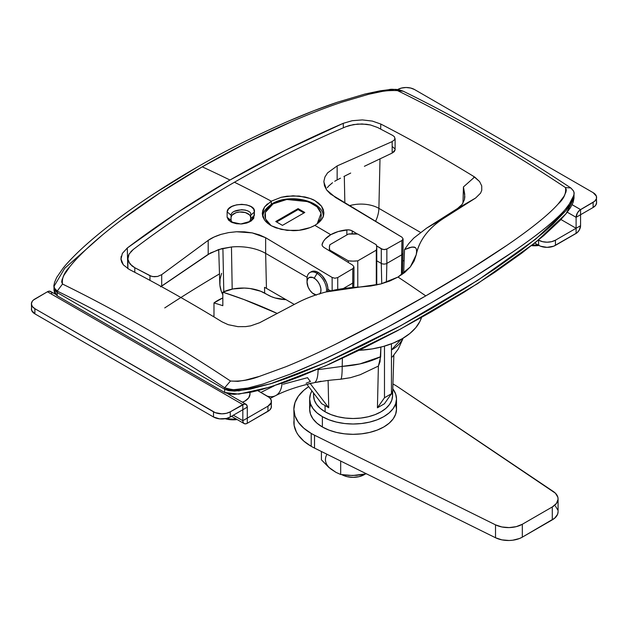 <?xml version="1.0" encoding="UTF-8"?>
<svg xmlns="http://www.w3.org/2000/svg" width="628" height="628" viewBox="0 0 628 628"><rect width="100%" height="100%" fill="white"/><g stroke="black" fill="none" stroke-linecap="round" stroke-linejoin="round"><path stroke-width="0.94" d="M321.026 381.235L315.444 382.507C326.552 380.442 331.207 380.034 339.795 379.304L350.416 377.703L360.182 374.728L378.386 366.077L380.662 356.712L380.89 347.111L380.026 361.814L378.386 366.077L377.42 407.808L384.477 397.76L391.456 393.732L391.456 343.791L391.456 393.732L384.399 403.78L377.42 407.808L384.477 397.76L391.456 393.732L384.399 403.78L377.42 407.808L378.386 366.077L360.182 374.728L350.416 377.703L340.729 379.234A31.581 2.967 -93.8 0 0 342.205 366.375L318.082 369.672A31.581 8.588 78.5 0 1 314.133 382.75L310.083 383.394L328.734 407.776L328.106 380.474L328.734 407.776L325.021 405.468L325.163 411.827A39.478 22.789 0 0 0 367.843 416.851A39.478 22.789 0 0 0 392.547 396.135L393.858 355.213M318.098 369.107L318.082 369.672L342.205 366.375C356.688 365.441 369.515 362.223 380.662 356.712L359.868 363.926L342.205 366.375A31.581 2.967 86.2 0 1 340.729 379.234L339.536 379.328M392.335 356.955L398.333 348.948L403.152 338.178M122.35 253.422L127.288 248.005L127.79 268.619L127.288 248.005L177.308 212.609L229.981 180.032A1579.004 911.644 -120 0 0 202.24 166.836L160.391 192.561L120.929 220.302C106.532 231.245 94.553 241.293 85 250.462C78.704 256.483 73.649 261.892 69.834 266.68L63.938 275.268L62.046 279.703L61.693 281.948L62.51 284.037C118.496 311.48 174.482 343.806 230.476 381.015L237.957 381.345L245.367 380.136L259.482 376.368L286.007 366.697C300.914 360.629 317.383 353.171 335.423 344.317L381.785 320.421L425.76 295.89A1579.004 911.644 -120 0 0 398.019 277.05L389.894 280.975L380.741 283.989L370.81 286.007L360.386 286.972C336.066 288.126 314.683 293.598 296.235 303.395L259.662 322.714L250.674 325.861L245.634 326.623L237.926 326.654L228.207 324.684L222.069 321.85C191.03 302.869 160.038 285.363 129.101 269.349L123.316 264.843L121.675 262.143L120.961 259.293L122.35 253.422L127.288 248.005C159.748 223.466 193.981 200.803 229.981 180.032C265.966 159.245 303.724 140.342 343.249 123.323L352.214 120.709L362.364 119.917L372.326 121.078L380.78 124.038C411.811 140.013 442.819 157.502 473.81 176.507L473.779 177.763L474.336 176.876L474.87 177.198L479.604 181.586L481.723 185.896L481.747 190.3L480.585 193.126L475.632 198.024L444.655 217.704C436.805 222.602 430.455 228.192 425.611 234.48C420.752 240.799 417.62 247.55 416.238 254.725L414.127 260.997L410.304 266.924L404.895 272.317L398.019 277.05A1579.004 911.644 60 0 1 425.76 295.89L467.609 270.872L507.071 245.226C521.468 235.367 533.447 226.41 543 218.356C549.296 213.041 554.351 208.253 558.166 203.982L564.062 196.195L565.954 192.035L566.307 189.829L565.49 187.591C509.504 150.382 453.518 118.064 397.524 90.62L390.043 90.393L382.633 91.335L368.518 94.31L341.993 102.129C327.086 107.082 310.617 113.448 292.577 121.22L246.215 143.019L202.24 166.836A1579.004 911.644 60 0 1 229.981 180.032L285.293 150.265L343.249 123.323L352.214 120.709L362.364 119.917L372.326 121.078L380.78 124.038C411.811 140.013 442.819 157.502 473.81 176.507L475.388 177.559L474.336 176.876L473.779 177.763L473.81 176.507L479.604 181.586L481.723 185.896L481.747 190.3L480.585 193.126L475.632 198.024L444.655 217.704C428.736 227.736 419.261 240.077 416.238 254.725L410.304 266.924L398.019 277.05L380.741 283.989L326.081 291.949C315.17 294.752 305.224 298.567 296.235 303.395L259.662 322.714L250.674 325.861L245.634 326.623L237.926 326.654L228.207 324.684L222.069 321.85C191.03 302.869 160.038 285.363 129.101 269.349L123.316 264.843L120.937 258.854M306.079 383.261L310.483 381.416A31.581 8.588 78.5 0 1 307.571 377.664L283.165 384.226M306.943 384.383L321.756 403.749L325.021 405.468L321.756 403.749L306.943 384.383M401.009 339.403L391.456 349.914M342.205 366.375L342.386 358.274L342.205 366.375M421.521 317.462L419.92 321.41L415.744 327.73L409.786 333.554L402.218 338.72L393.261 343.076L383.159 346.507L372.208 348.909L359.13 350.306A69.559 40.161 0 0 0 421.521 317.462M285.976 299.642L275.095 297.97L271.312 296.644L260.691 291.243L250.14 288.535L244.394 288.064L232.949 288.951L222.83 292.161L244.056 299.572L277.286 313.482A394.753 227.909 180 0 0 222.83 292.161A31.581 18.236 180 0 1 265.149 293.378L267.944 294.987A27.632 15.951 180 0 0 285.976 299.642M213.975 302.908A45.397 26.211 180 0 1 222.83 297.923L213.975 302.908A394.753 227.909 180 0 1 222.83 305.695L222.83 292.161L222.83 305.695A394.753 227.909 180 0 0 213.975 302.908L213.975 316.928L213.975 302.908M53.992 290.105L54.746 293.417L57.203 295.796L224.675 392.492L228.796 393.905L234.534 394.345L250.666 392.28L260.903 389.807L285.214 382.075L299.054 376.902L329.441 364.161L362.458 348.673L396.825 331.034L431.232 311.912L464.351 292.044L494.911 272.207L521.735 253.139L543.801 235.594L560.247 220.24L566.158 213.567L570.444 207.664L573.074 202.569L574.016 198.142L565.961 213.81L535.574 242.416L477.665 283.605L400.672 328.97L325.822 365.763L270.692 386.95L238.805 394.125L224.675 392.492L224.675 389.266L238.805 390.906L270.692 383.724L325.822 362.544L400.672 325.744L477.665 280.378L535.574 239.19L565.961 210.584L574.016 194.931L565.961 210.584L535.574 239.19L477.665 280.378L400.672 325.744L325.822 362.544L270.692 383.724L238.805 390.906L224.675 389.266L228.796 390.679L234.534 391.118L250.666 389.062L272.45 383.174L285.214 378.857L299.054 373.676L329.441 360.943L362.458 345.455L396.825 327.808L431.232 308.686L464.351 288.825L494.911 268.98L521.735 249.92L543.801 232.376L552.766 224.384L566.158 210.349L570.444 204.438L573.074 199.351L574.008 195.127L573.074 199.351L570.444 204.438L566.158 210.349L552.766 224.384L543.801 232.376L521.735 249.92L494.911 268.98L464.351 288.825L431.232 308.686L396.825 327.808L362.458 345.455L329.441 360.943L299.054 373.676L285.214 378.857L272.45 383.174L250.666 389.062L234.534 391.118L228.796 390.679L224.675 389.266L57.203 292.57L54.746 290.199L53.992 286.878L54.746 290.199L57.203 292.57L224.675 389.266L224.675 387.782C168.853 350.675 113.024 318.451 57.203 291.086L57.203 292.57L57.203 291.086L54.448 288.126L53.984 285.669L53.984 287.075L57.203 292.57L53.984 287.075L53.984 290.301L57.203 295.796L57.203 292.57L57.203 295.796L224.675 392.492L224.675 387.782C228.773 389.336 231.811 389.972 233.781 389.682L247.872 388.057L263.006 384.038L290.324 374.107L314.251 363.777L340.352 351.46L388.332 326.725L431.248 302.751L473.92 277.215L513.045 251.773C528.352 241.254 540.48 232.179 549.422 224.549C556.494 218.513 561.699 213.567 565.043 209.721L571.354 201.353L573.552 196.493M313.812 393.364L313.6 395.711L314.361 400.162L316.606 404.432L320.256 408.373L325.163 411.827L331.144 414.661L337.974 416.772L345.376 418.067L353.077 418.507L360.778 418.067L368.189 416.772L375.01 414.661L380.992 411.827L385.898 408.373L389.548 404.432L391.794 400.162L392.555 395.711L391.456 390.381M403.678 273.29L404.518 249.622L409.88 247.471L413.978 246.992L415.414 247.605L416.333 248.978L416.639 251.522M416.639 251.302L416.238 254.725L416.639 251.302M164.732 307.924A1576.665 910.278 180 0 1 219.494 273.894A1576.665 910.278 0 0 0 180.888 297.515M343.249 123.323L343.343 127.814L343.249 123.323M344.317 176.272L344.843 202.773L344.317 176.272M378.896 208.37A25.293 14.601 0 0 0 349.772 205.615A25.293 14.601 180 0 1 378.896 208.37L380.003 158.782L378.896 208.37L420.454 232.368L378.896 208.37A23.683 13.675 -60 0 1 375.74 220.978A23.683 13.675 120 0 0 378.896 208.37M380.78 124.038L380.67 129.085L380.78 124.038M473.779 177.763L463.433 186.956L462.977 203.127L463.433 186.956L473.779 177.763M213.065 316.379L213.975 315.813M402.846 260.361L404.11 261.091L402.846 260.361M574.008 195.127L574.008 193.212M573.953 192.545L573.552 190.998L570.797 187.945L565.49 187.591C566.338 193.361 563.897 198.833 558.166 203.982C554.351 208.253 549.296 213.041 543 218.356C533.447 226.41 521.468 235.367 507.071 245.226C482.006 262.253 454.9 279.146 425.76 295.89C396.715 312.736 366.603 328.876 335.423 344.317C317.383 353.171 300.914 360.629 286.007 366.697L259.482 376.368C249.866 380.05 240.194 381.596 230.476 381.015C174.482 343.806 118.496 311.48 62.51 284.037L57.203 291.086C113.024 318.451 168.853 350.675 224.675 387.782L230.476 381.015L224.675 387.782C231.897 389.792 236.756 390.349 239.244 389.439L247.872 388.057L263.006 384.038L290.324 374.107C305.546 367.882 322.227 360.339 340.352 351.46C374.005 334.724 404.299 318.49 431.248 302.751C458.33 287.216 491.002 266.947 513.045 251.773C527.52 241.882 539.648 232.807 549.422 224.549C556.596 218.411 561.801 213.473 565.043 209.721L571.354 201.353L573.552 196.493C573.552 193.95 576.057 193.039 570.797 187.945C514.976 150.846 459.147 118.614 403.325 91.256C459.147 118.614 514.976 150.846 570.797 187.945L565.49 187.591M54.448 282.647L56.646 277.521L62.957 268.344C66.301 264.058 71.506 258.501 78.579 251.671L78.586 251.655M114.955 221.158C126.212 212.57 139.259 203.394 154.08 193.644L196.752 167.386M287.648 121.487L313.749 110.756L337.676 102.129M364.994 94.035L380.128 90.825L394.219 89.451C396.197 89.152 399.227 89.749 403.325 91.256C396.103 89.333 391.244 88.815 388.756 89.71L380.128 90.825L364.994 94.035L337.676 102.129C322.454 107.184 305.773 113.637 287.648 121.487C253.995 136.347 223.701 151.646 196.752 167.386C169.67 182.874 136.998 204.249 114.955 221.158C100.48 232.179 88.352 242.353 78.579 251.671C71.404 258.61 66.199 264.168 62.957 268.344L56.646 277.521L54.448 282.647C54.448 285.285 51.943 286.156 57.203 291.086L62.51 284.037C61.662 278.424 64.103 272.638 69.834 266.68C73.649 261.892 78.704 256.483 85 250.462C94.553 241.293 106.532 231.245 120.929 220.302C145.994 201.439 173.1 183.619 202.24 166.836C231.285 150.021 261.397 134.816 292.577 121.22C310.617 113.448 327.086 107.082 341.993 102.129L368.518 94.31C378.135 91.429 387.806 90.197 397.524 90.62L403.325 91.256L397.524 90.62M102.293 235.084L64.715 268.289L54.016 286.352L64.715 268.289L102.293 235.084M120.961 259.293L121.188 256.342M426.734 228.05L457.851 208.276L462.09 204.422L464.422 199.712L464.83 196.784L463.433 186.956L464.712 194.138L464.422 199.712L462.09 204.422L457.679 208.386L475.632 198.024L457.679 208.386L426.734 228.05L444.655 217.704L426.734 228.05L413.781 238.083L426.734 228.05M404.518 249.622L408.679 243.672L413.781 238.083L408.679 243.672L404.518 249.622L412.109 246.985L415.414 247.605L416.333 248.978M274.31 385.796L260.856 392.429L274.31 385.796M313.505 392.971L313.608 396.135A39.478 22.789 0 0 0 325.163 411.827L325.021 405.468L328.734 407.776L310.083 383.394L308.693 383.857L314.133 382.75A31.581 8.588 -101.5 0 0 318.082 369.672M249.661 392.194L249.991 394.101L248.696 397.846L245.03 401.017L242.463 402.234A16.94 9.781 0 0 0 249.983 394.282L250.046 392.414M384.477 397.76L384.477 346.13L384.477 397.76M282.05 383.19A31.581 16.98 63.2 0 1 275.574 395.671A31.581 16.98 -116.8 0 0 282.003 383.849M270.221 398.364L275.559 395.679A31.581 16.98 63.2 0 1 267.261 396.127M402.784 338.39A31.581 25.615 11.3 0 1 391.88 349.702M341.93 474.69A15.786 9.114 0 0 0 365.158 474.101L359.122 476.66L353.077 477.351L347.033 476.66L341.915 474.682M376.761 247.448L376.29 244.739L357.779 234.048L348.383 234.048L329.865 244.739L329.394 247.448L329.865 251.012L329.865 250.164L348.383 260.856A23.683 13.675 180 0 0 357.779 260.856L357.779 287.098L357.779 260.856L376.29 250.164L376.29 285.034L376.29 250.164L357.779 260.856L353.077 261.122L348.383 260.856L329.865 250.164A23.683 13.675 180 0 1 329.394 247.448A23.683 13.675 180 0 1 329.865 244.739L348.383 234.048A23.683 13.675 180 0 1 357.779 234.048L376.29 244.739A23.683 13.675 180 0 1 376.761 247.448A23.683 13.675 180 0 1 376.29 250.164L376.761 247.448L376.761 284.931M348.383 260.856L348.383 262.457L348.383 260.856M232.391 222.65L231.065 220.35L231.065 215.208L231.065 217.233L232.093 215.09L236.042 212.696L239.7 211.997L245.344 212.562L249.497 214.847L250.698 216.958M323.86 181.971L326.639 189.97L335.423 197.42L401.928 237.18L403.082 238.883L401.928 240.5L401.928 254.701L386.856 263.407A3.949 2.276 180 0 1 381.274 263.407A3.949 2.276 0 0 0 386.856 263.407L386.856 248.986A2761.285 1594.233 -60 0 1 401.928 240.5L401.465 274.891L401.928 254.701L386.856 263.407L386.856 248.986L384.061 249.591L381.274 248.806L381.274 263.407L376.761 260.801L381.274 263.407L381.274 248.806L376.604 245.862L382.554 249.355L384.831 249.567L386.856 248.986A2761.285 1594.233 -60 0 1 401.928 240.5L403.082 238.883L401.928 237.18L330.359 193.934L326.639 189.97L324.464 185.723L323.883 181.327L324.935 176.978L327.573 172.865L337.15 165.91L392.17 141.59L394.839 139.494L394.596 136.943L392.806 135.483L377.632 127.515L370.481 124.98L366.36 124.266L357.685 124.061L349.451 125.482L345.816 126.754C306.99 143.278 269.867 161.773 234.448 182.238A1579.004 911.644 60 0 1 271.296 201.172L271.296 204.257L271.296 201.172L281.273 197.271L293.088 195.779L304.87 196.949C309.989 198.299 313.317 199.523 314.848 200.607L321.512 206.204L323.86 212.884C323.867 217.516 320.861 221.676 314.84 225.374A1579.004 911.644 60 0 1 330.744 234.699L338.147 231.559L348.297 229.793L351.06 230.327L357.395 234.001L352.206 230.869L352.206 233.781L352.206 230.869L349.733 229.958L346.852 229.84L346.852 234.927L346.852 229.84C340.611 230.515 335.242 232.14 330.744 234.699A1579.004 911.644 -120 0 0 314.84 225.374L310.177 227.587L299.085 230.28L287.067 230.374L275.959 227.862L271.296 225.742L267.457 223.136L264.624 220.177L262.865 216.927L262.276 213.559L262.865 210.168L264.616 206.887L267.457 203.864M266.453 222.234L264.624 220.177L262.276 213.551L264.616 206.887L271.296 201.172L281.273 197.271L287.051 196.195L299.085 196.03L310.177 198.487L314.848 200.607L318.671 203.205L321.512 206.204L323.263 209.477L323.86 212.884L323.263 216.322L321.512 219.619L318.663 222.681L314.84 225.374C308.434 228.851 301.173 230.617 293.056 230.664L281.281 229.424L271.296 225.742L269.239 224.471M386.856 263.407L386.416 282.27L386.856 263.407M161.176 286.47L161.694 286.132L161.694 274.656L157.597 276.461L152.722 276.587L149.959 275.684L134.792 267.716L129.878 263.878L127.884 259.136L129.062 254.112L128.073 256.609L127.884 259.136L128.489 261.578L131.99 265.942L134.792 267.716L134.792 272.309L134.792 267.716L151.246 276.226L154.315 276.752L157.597 276.461L161.694 274.656L208.19 240.367L214.093 237.015L221.001 234.385L228.553 232.611L236.528 231.748L244.535 231.842L252.252 232.902L259.403 234.888L265.644 237.714L332.141 277.466L332.141 290.521L332.141 277.466L334.936 278.228L337.723 277.568L337.723 289.422L337.723 277.568A2761.285 1594.233 -60 0 1 352.803 268.651L353.957 266.971L352.803 265.244L353.957 266.971L352.803 268.651L352.701 287.459L352.803 283.063L343.351 288.519L352.803 283.063L352.803 268.651A2761.285 1594.233 120 0 0 337.723 277.568L334.936 278.228L332.141 277.466L265.644 237.714L265.644 253.374A39.478 22.789 0 0 0 231.457 246.985L218.662 249.536L208.19 254.371L208.19 240.367C211.149 238.193 215.412 236.207 221.001 234.385L228.553 232.611L236.528 231.748L252.252 232.902L265.644 237.714L265.644 253.374L307.123 277.317L265.644 253.374L266.445 288.362L294.289 304.439L266.445 288.362A40.616 23.448 0 0 0 264.537 287.334L264.671 293.103L264.537 287.334A40.616 23.448 180 0 1 266.445 288.362L265.644 253.374A39.478 22.789 180 0 0 231.457 246.985L221.653 248.672L210.537 252.966L161.694 286.132L161.694 274.656L208.19 240.367L208.19 254.371L160.525 286.823M327.957 289.351L330.579 290.866L327.957 289.351M353.768 287.373L353.957 281.493A3.949 2.276 180 0 1 352.803 283.063A3.949 2.276 0 0 0 353.957 281.454L353.957 266.971M322.117 244.119L322.258 245.823L323.734 247.306L352.803 265.244L323.734 247.306L322.258 245.823L322.117 244.119C323.428 240.43 326.301 237.298 330.744 234.699L325.241 239.017L323.365 241.49L321.999 244.826M402.407 274.232L403.082 253.131A3.949 2.276 180 0 1 401.928 254.701A3.949 2.276 0 0 0 403.082 253.092L403.082 238.883M327.282 187.694L328.782 185.951L327.282 187.694M332.526 182.724L328.782 185.951L332.526 182.724M337.15 179.914L334.724 181.264L337.15 179.914L337.15 165.91L337.15 179.914L340.525 178.195L337.15 179.914M323.883 181.327L324.935 176.978L327.573 172.865M343.909 176.476L350.699 173.061L343.909 176.476M364.389 166.302L392.17 153.067L364.389 166.302M271.296 201.172A1579.004 911.644 -120 0 0 234.448 182.238C199.021 202.679 165.29 225.091 133.269 249.473C165.29 225.091 199.021 202.679 234.448 182.238C269.867 161.773 306.99 143.278 345.816 126.754L353.431 124.579L362.026 123.959L370.481 124.98L377.632 127.515L392.806 135.483L394.596 136.943L394.839 139.494L392.17 141.59L392.17 153.067L395.106 149.896L394.251 151.623L392.17 153.067L392.17 141.59L337.15 165.91M149.959 275.684L149.959 280.371L149.959 275.684M381.274 263.407L381.738 283.723L381.274 263.407M232.187 289.1L231.457 246.985L232.187 289.1M223.796 291.722L222.901 248.366L223.796 291.722M218.709 249.52L219.8 283.526A73.28 42.304 0 0 0 222.83 294.799L221.197 291L219.902 285.112L220.051 279.185L221.629 273.329M129.062 254.112L133.269 249.473L130.82 251.702M250.635 216.691A9.867 5.699 0 0 0 240.43 211.966A9.867 5.699 0 0 0 231.065 217.233A62.172 35.898 0 0 0 230.923 218.819A62.172 35.898 180 0 1 231.065 217.233L231.065 215.216L227.132 211.848L227.132 217.319L230.704 221.825L240.767 224L250.823 221.205L254.371 215.326L250.745 218.67L250.745 219.486L250.745 218.67L254.371 215.326L254.371 212.099L253.72 218.324L251.106 221.025L246.906 222.995L241.78 223.953L236.497 223.741L231.85 222.414L228.576 220.161L227.132 217.319L227.132 211.848L228.561 208.936L231.834 206.479L236.473 204.869L241.749 204.32L246.883 204.948L251.09 206.636L253.712 209.148L254.371 212.099C256.475 202.192 227.611 202.012 227.132 211.848L231.065 215.208C231.245 208.206 252.409 208.088 250.745 215.129L254.371 212.099L250.745 215.129L250.745 218.67L250.776 214.721M392.806 146.905L395.02 149.032M250.713 218.379A42.437 24.5 0 0 0 250.627 220.02A42.437 24.5 0 0 1 250.627 219.894L250.627 216.903M234.417 211.361L241.631 209.697L245.501 210.121M246.992 210.592L248.374 211.259M249.261 222.076L250.776 219.078M127.884 259.136L127.877 268.666M395.106 149.896L395.106 138.647M231.065 220.35L227.132 217.319L231.065 220.35L231.065 215.208M327.753 291.525A13.816 7.976 -120 0 0 318.482 272.607L317.085 273.408A13.816 7.976 60 0 1 326.442 291.855A13.816 7.976 -120 0 0 317.085 273.408L314.212 278.196A9.867 5.699 60 0 1 320.052 293.629M315.86 294.964A9.867 5.699 60 0 1 314 294.187A9.867 5.699 60 0 1 313.788 294.061A9.867 5.699 60 0 1 307.021 282.098A9.867 5.699 60 0 1 314.212 278.196L317.085 273.408L318.482 272.607L322.195 275.739L326.474 282.514L327.824 287.412L327.706 291.745M311.496 271.626L314.722 271.163L318.482 272.607A13.816 7.976 -120 0 0 311.276 271.743L309.887 272.552A13.816 7.976 60 0 1 317.085 273.408A13.816 7.976 -120 0 0 307.021 278.871L307.021 282.098M307.139 280.692A13.816 7.976 60 0 1 309.887 272.552M319.683 294.085L320.798 291.863L320.884 288.77L319.919 285.269L318.051 281.901L315.57 279.177L312.846 277.513L309.219 277.498L307.634 279.146L307.021 281.854L308.081 286.98L309.949 290.348L312.43 293.072L316.473 295.089M224.675 389.266L57.203 292.57L224.675 389.266M310.491 404.361L309.659 409.252A43.426 25.073 0 0 0 322.376 426.977L322.376 416.662L328.954 419.779L336.459 422.095L344.607 423.523L353.077 424.01L361.547 423.523L369.696 422.095L377.2 419.779L383.786 416.662L389.179 412.863L393.199 408.53L395.664 403.828L396.504 398.937L395.664 394.046L392.783 388.787A43.426 25.073 180 0 1 396.504 398.937A43.426 25.073 180 0 1 369.696 422.095A43.426 25.073 180 0 1 322.376 416.662L322.376 426.977A43.426 25.073 0 0 0 369.696 432.409A43.426 25.073 0 0 0 396.504 409.252L395.664 404.361M322.376 416.662A43.426 25.073 180 0 1 309.659 398.937A43.426 25.073 180 0 1 311.935 390.914L310.491 394.046L309.659 398.937L310.491 403.828L312.964 408.53L316.975 412.863L322.376 416.662M309.659 398.937L309.659 409.252L310.491 414.142L312.964 418.845L316.975 423.178L322.376 426.977L328.954 430.094L336.459 432.409L344.607 433.838L353.077 434.317L361.547 433.838L369.696 432.409L377.2 430.094L383.786 426.977L389.179 423.178L393.199 418.845L395.664 414.142L396.504 409.252L396.504 398.937M294.147 418.79L293.865 422.142A59.213 34.187 0 0 0 311.205 446.32A59.213 34.187 0 0 0 314.518 448.086L495.516 537.749L495.516 524.851L501.866 526.963L509.12 527.591L516.263 526.649L522.323 524.262A19.735 11.398 180 0 1 495.516 524.851L495.516 537.749A19.735 11.398 0 0 0 522.323 537.152L522.323 524.262L552.287 506.961L522.323 524.262L522.323 537.152L552.287 519.858L552.287 506.961L556.416 503.468L558.057 499.339L557.852 497.219L555.435 493.223L398.019 386.989A59.213 34.187 0 0 0 394.949 385.074L392.94 383.967A59.213 34.187 180 0 1 394.949 385.074A59.213 34.187 180 0 1 398.019 386.989L553.307 491.489A19.735 11.398 180 0 1 558.072 498.907A19.735 11.398 180 0 1 552.287 506.961L552.287 519.858A19.735 11.398 0 0 0 558.072 511.796L558.072 498.907M311.205 433.422A59.213 34.187 180 0 1 293.865 409.252A59.213 34.187 180 0 1 308.67 386.644L303.842 390.255L298.371 396.166L295.003 402.579L293.865 409.252L295.003 415.917L298.371 422.33L303.842 428.241L311.205 433.422L311.205 446.32L311.205 433.422A59.213 34.187 0 0 0 314.518 435.196A59.213 34.187 180 0 1 311.205 433.422M293.865 409.252L294.147 425.494L296.416 432.064L298.371 435.228L303.842 441.139L311.205 446.32A59.213 34.187 0 0 0 314.518 448.086L314.518 435.196L314.518 448.086L495.516 537.749L501.866 539.86L509.12 540.488L512.77 540.206L519.489 538.51L522.323 537.152L554.634 518.218L557.57 514.34L558.072 511.765M495.516 524.851L314.518 435.196L495.516 524.851M557.852 510.109L555.435 506.113M333.421 470.741L328.617 467.169L321.418 459.814L321.418 451.508L321.418 459.814L328.617 467.169L335.941 472.342L340.69 474.493L348.509 475.396L356.516 475.365L366.454 473.81L352.912 475.482M340.69 461.054L340.69 474.493L340.69 461.054M360.064 474.964L352.489 475.514L340.69 474.493L335.941 472.342L331.05 469.163A27.632 15.951 0 0 1 326.992 454.264M225.154 418.719L237.149 419.551A16.94 9.781 180 0 1 225.169 418.719M226.661 418.405A17.765 10.252 0 0 0 236.089 418.939M532.371 244.967A17.765 10.252 0 0 0 537.851 244.865M538.887 245.462A16.94 9.781 180 0 1 531.524 245.642L538.895 245.462M31.628 307.673L31.4 309.007A11.846 6.837 0 0 0 34.87 313.843L213.512 416.984L219.572 418.852L226.418 418.468L230.264 416.984L230.264 411.827A11.846 6.837 180 0 1 213.512 411.827L213.512 416.984L213.512 411.827L34.87 308.686L34.87 313.843L213.512 416.984A11.846 6.837 0 0 0 230.264 416.984L242.824 409.731L242.824 420.689L247.291 418.115L242.824 420.689L242.824 409.731L247.291 407.156L247.291 418.115L267.944 406.19L267.944 411.348L247.291 423.272L247.291 418.115L267.944 406.19L271.186 402.689L271.186 400.02L269.42 397.555L257.755 390.632L267.944 396.519A11.846 6.837 180 0 1 271.414 401.355A11.846 6.837 180 0 1 267.944 406.19L267.944 411.348A11.846 6.837 -0 0 0 271.414 406.512L271.186 405.178M31.4 303.85L32.303 301.236L33.394 300.058L47.43 291.769L242.824 404.573A6.319 3.65 -60 0 1 245.98 404.259A6.319 3.65 -60 0 1 247.291 407.156L246.537 404.722L244.528 403.985L230.264 411.827L226.418 413.31L221.888 413.828L215.31 412.675L34.87 308.686L32.303 306.472L31.4 303.85L31.628 310.342L34.87 313.843L34.87 308.686A11.846 6.837 180 0 1 31.4 303.85A11.846 6.837 180 0 1 34.87 299.022L47.43 291.769L242.824 404.573L242.824 409.731L230.264 416.984L230.264 411.827L242.824 404.573L242.824 409.731L247.291 407.156L247.291 423.272L269.42 410.312L271.186 407.847L271.414 401.355M242.824 420.689L233.333 415.21L242.824 420.689L243.162 422.471L244.127 423.586A6.319 3.65 -60 0 1 242.824 420.689M55.225 294.132L50.585 291.455A6.319 3.65 120 0 0 47.43 291.769L49.141 291.172L51.143 291.918M51.559 292.57L51.81 293.386M244.127 423.586A6.319 3.65 -60 0 0 247.291 423.272L245.579 423.861L244.127 423.586L231.481 416.278M596.6 197.49L596.372 198.825L594.606 201.29L580.57 209.579L580.57 214.737L593.13 207.483L593.13 202.326L593.13 207.483L595.697 205.262L596.6 202.648L596.372 196.156L593.13 192.655L414.488 89.514L410.649 88.038L406.112 87.512L401.582 88.038L397.736 89.514A11.846 6.837 180 0 1 414.488 89.514L593.13 192.655A11.846 6.837 180 0 1 596.6 197.49A11.846 6.837 180 0 1 593.13 202.326L579.699 210.184L577.415 212.908L576.104 217.312L567.241 212.201L576.104 217.312L576.104 233.428A6.319 3.65 -60 0 0 580.57 225.695L579.259 230.099L576.975 232.823L553.653 246.207L547.074 247.354L540.496 246.207L534.75 243.075L538.698 245.352L538.463 240.061L538.698 245.352A11.846 6.837 0 0 0 555.45 245.352L555.45 240.194A11.846 6.837 180 0 1 538.698 240.194L542.545 241.678L547.074 242.204L551.604 241.678L555.45 240.194L555.45 245.352L576.104 233.428L576.104 228.27L555.45 240.194L580.57 225.695L580.57 214.737L576.104 217.312L576.104 228.27L560.93 219.51L576.104 228.27L580.57 225.695L580.57 214.737L593.13 207.483A11.846 6.837 -0 0 0 596.6 202.648L596.372 201.313M580.57 209.579L572.124 204.704L580.57 209.579L580.57 214.737L576.104 217.312A6.319 3.65 -60 0 1 580.57 209.579M262.865 216.935A30.199 17.435 180 0 1 271.712 204.665A1.97 1.138 60 0 1 272.12 203.762A1.97 1.138 60 0 1 273.109 203.857L286.768 199.492L308.395 201.698L317.101 206.84L321.057 213.292L317.14 223.882L320.751 218.56L321.293 215.38L320.751 212.201L319.142 209.14L316.536 206.329L313.027 203.857L303.866 200.324L293.064 199.084L287.561 199.398L282.262 200.324L273.109 203.857L269.6 206.329L266.986 209.14L265.385 212.201L264.843 215.38L265.385 218.56L266.986 221.613L271.21 225.695L265.558 219.023L265.306 212.437L273.109 203.857A1.97 1.138 -120 0 0 272.12 203.762C265.212 208.708 262.127 213.112 262.865 216.99M298.088 208.614L304.792 212.476L282.459 225.374L275.763 221.503L298.088 208.614L275.763 221.503L282.459 225.374L304.792 212.476L298.088 208.614L298.088 209.579L298.088 208.614M276.595 221.99L298.088 209.579L303.952 212.963L298.088 209.579L276.595 221.99M309.392 383.794C295.772 387.091 284.492 391.048 275.559 395.679M329.394 247.448L329.394 250.729M127.853 268.07L127.853 268.658M315.539 295.074L314.016 294.194M574.016 194.931L574.016 198.15M245.98 404.259L227.556 393.63M323.263 216.99C324.134 200.717 289.343 192.922 272.12 203.762"/></g></svg>
